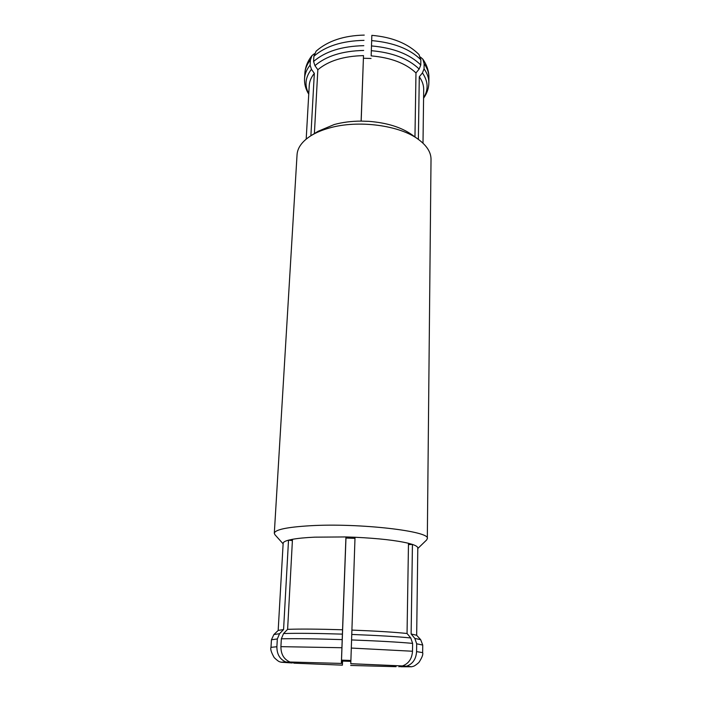 <?xml version="1.0" encoding="UTF-8"?>
<svg xmlns="http://www.w3.org/2000/svg" width="702" height="702" viewBox="0 0 702 702"><rect width="100%" height="100%" fill="white"/><g stroke="black" fill="none" stroke-linecap="round" stroke-linejoin="round"><path stroke-width="1.05" d="M396.033 665.671L396.007 666.689L350.693 665.452L396.007 666.689M341.391 663.425L289.97 662.012L341.391 663.425L345.963 538.048L354.984 538.364L350.781 663.75L351.307 648.06L412.504 651.237C411.969 658.818 408.617 663.715 402.43 665.935L350.781 663.75M400.658 665.891L400.649 666.751L408.266 666.61L403.325 666.101L403.334 665.645M400.658 666.137L398.903 666.812M351.913 630.089C376.14 631.037 394.515 632.169 407.046 633.494L408.485 543.295C396.34 540.382 378.527 538.373 355.019 537.258L351.307 648.06M287.609 629.343C300.026 628.887 318.331 629.027 342.55 629.764L345.937 536.942L314.908 537.153C305.51 537.583 298.025 538.302 292.471 539.303L287.609 629.343L283.564 633.537L281.344 638.811L280.905 646.656C280.905 654.255 283.924 659.371 289.97 662.012M292.251 662.109L292.199 662.978L280.905 662.205L285.881 661.986C279.87 659.362 276.878 654.282 276.886 646.744L277.325 638.96L271.446 639.768L273.885 634.538L278.246 630.414L283.573 629.562L288.513 540.171L292.409 540.584M278.176 630.475L283.152 543.278C283.213 542.146 285.003 541.11 288.513 540.171L292.471 539.303M416.672 635.31L417.795 547.981C417.804 546.823 416.014 545.638 412.434 544.427L411.126 633.985L416.611 635.249L420.665 639.662L422.736 645.05L416.681 643.804L416.576 651.605C416.058 659.134 412.723 663.995 406.581 666.189L403.325 666.101M354.984 538.364L355.019 537.258L345.937 536.942L345.963 538.048M412.504 651.237L412.609 643.383L410.775 637.96L407.046 633.494M341.365 663.364L342.55 629.764M277.325 638.96L279.545 633.722L283.573 629.562M411.126 633.985L414.838 638.425L416.681 643.804M402.43 665.935L350.781 663.697M285.881 661.986L289.136 662.126L284.38 662.284L292.199 662.978M342.357 665.163L294.006 663.162L342.357 665.163L342.506 661.091M416.576 651.605L422.648 652.641C423.28 654.413 422.016 657.713 418.857 662.53C413.311 667.321 413.153 666.075 411.732 666.768L400.649 666.751M411.732 666.768L406.581 666.189M294.006 663.162L292.234 662.311M342.576 661.091L342.383 665.206M296.937 662.205L296.885 663.232M290.979 540.435L289.066 540.022M283.117 543.813L274.912 534.687L274.307 533.274C275.017 529.641 286.951 527.132 310.108 525.745C359.205 522.823 431.01 531.247 427.316 538.609L426.614 539.987L417.787 548.516M408.459 544.585L412.434 544.427L408.485 543.295M427.316 538.609L431.019 159.389C431.046 152.316 426.851 145.674 418.462 139.452C399.719 125.228 358.038 119.682 329.387 128.001C322.192 129.993 316.058 132.564 310.977 135.697C302.176 141.321 297.534 147.657 297.051 154.712L274.307 533.274M310.977 135.697L318.085 131.3L334.17 124.552C342.453 122.288 351.439 121.139 361.118 121.104L368.962 121.358C386.828 122.78 401.07 127.176 411.679 134.565L418.462 139.452M371.753 38.092L371.156 55.87C390.9 57.634 405.844 63.32 415.979 72.938L414.961 136.925M314.391 133.582L317.839 69.744C328.483 60.802 343.708 56.099 363.504 55.616L361.118 121.104M306.186 139.11L309.24 85.565C309.485 81.318 311.188 77.246 314.329 73.359L310.881 135.758M418.366 139.382L419.287 76.781C422.271 80.958 423.745 85.214 423.692 89.566L422.999 143.19M415.979 72.938L419.155 69.05L420.779 64.979L420.858 59.758L418.936 54.458C407.818 43.471 392.12 37.101 371.849 35.346L371.156 55.87M363.504 55.616L361.179 121.104M317.839 69.744L314.935 65.655L313.583 61.486C325.175 51.448 341.927 46.174 363.82 45.674M310.398 59.977C306.976 64.277 305.124 68.77 304.843 73.456C305.238 67.085 307.616 61.127 311.986 55.59L310.398 59.977L310.108 65.154L311.442 69.305L314.329 73.359M419.287 76.781L422.437 72.92L424.052 68.866C427.307 73.447 428.913 78.124 428.861 82.889C428.782 88.276 427.027 93.375 423.578 98.183M364.25 35.1C343.901 35.539 327.86 40.892 316.128 51.158L313.873 56.283L313.583 61.486M420.489 57.125L422.815 59.135L424.122 63.68L424.052 68.866M311.986 55.59L314.408 53.712M371.068 58.477L363.469 58.257M350.86 661.381L341.479 661.047M350.86 661.345L341.479 661.021M350.886 660.459L341.514 660.134M341.514 660.17L350.886 660.503M351.763 634.45C377.808 635.459 397.472 636.626 410.775 637.96M283.564 633.537C296.727 633.125 316.321 633.327 342.348 634.125M273.885 634.538L279.545 633.722M414.838 638.425L420.665 639.662M280.905 646.656L341.83 647.727M280.905 662.205C279.694 661.433 279.765 662.907 274.219 657.625C271.279 652.456 270.209 649.025 270.998 647.341L276.886 646.744M412.609 643.383C398.92 642.119 378.571 640.97 351.579 639.934M342.128 639.61C315.154 638.767 294.893 638.504 281.344 638.811M419.155 69.05C408.415 58.678 392.479 52.562 371.332 50.693M363.662 50.447C342.462 50.939 326.211 56.011 314.935 65.655M311.442 69.305C305.247 77.317 304.352 85.46 308.775 93.752M423.587 97.762C428.624 89.707 428.246 81.423 422.437 72.92M371.49 45.928C393.331 47.85 409.757 54.194 420.779 64.979M304.843 73.456L304.545 78.545C304.826 73.894 306.677 69.428 310.108 65.154M420.858 59.758C409.854 48.912 393.462 42.532 371.674 40.602M364.013 40.356C342.164 40.865 325.447 46.174 313.873 56.283M422.815 59.135C426.939 65.058 428.966 71.271 428.922 77.79C428.966 72.99 427.369 68.287 424.122 63.68M271.446 639.768L270.998 647.341M422.736 645.05L422.648 652.641M291.067 539.575L291.014 540.435M304.545 78.545C304.247 83.924 305.651 89.136 308.748 94.173M428.922 77.79L428.861 82.889"/></g></svg>
